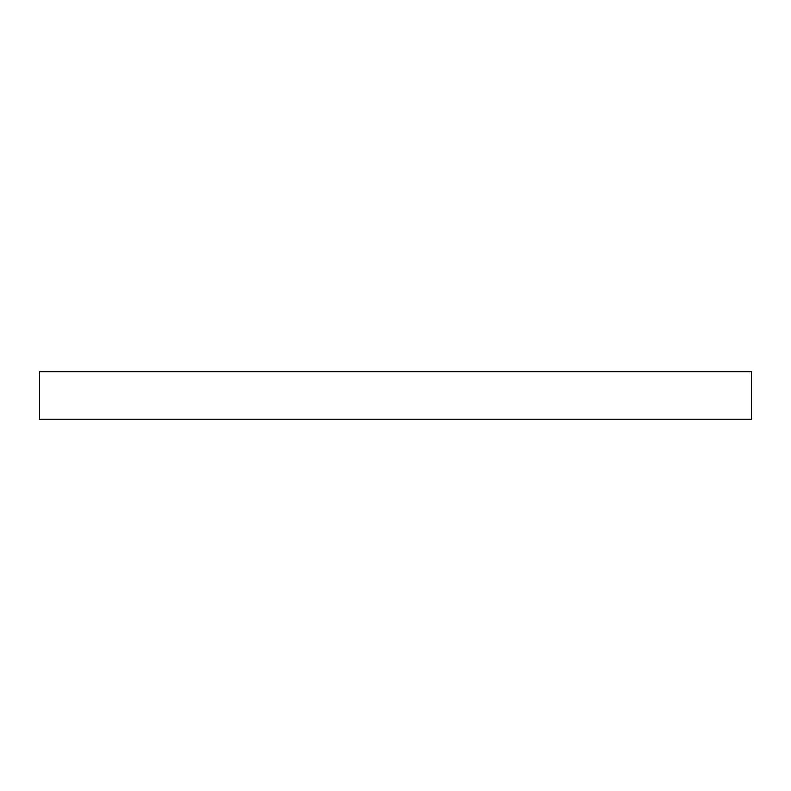 <?xml version="1.0" encoding="UTF-8"?>
<svg xmlns="http://www.w3.org/2000/svg" width="791" height="791" viewBox="0 0 791 791"><rect width="100%" height="100%" fill="white"/><g stroke="black" fill="none" stroke-linecap="round" stroke-linejoin="round"><path stroke-width="1.19" d="M395.5 371.77L751.45 371.77L751.45 419.23L39.55 419.23L39.55 371.77L395.5 371.77"/></g></svg>
